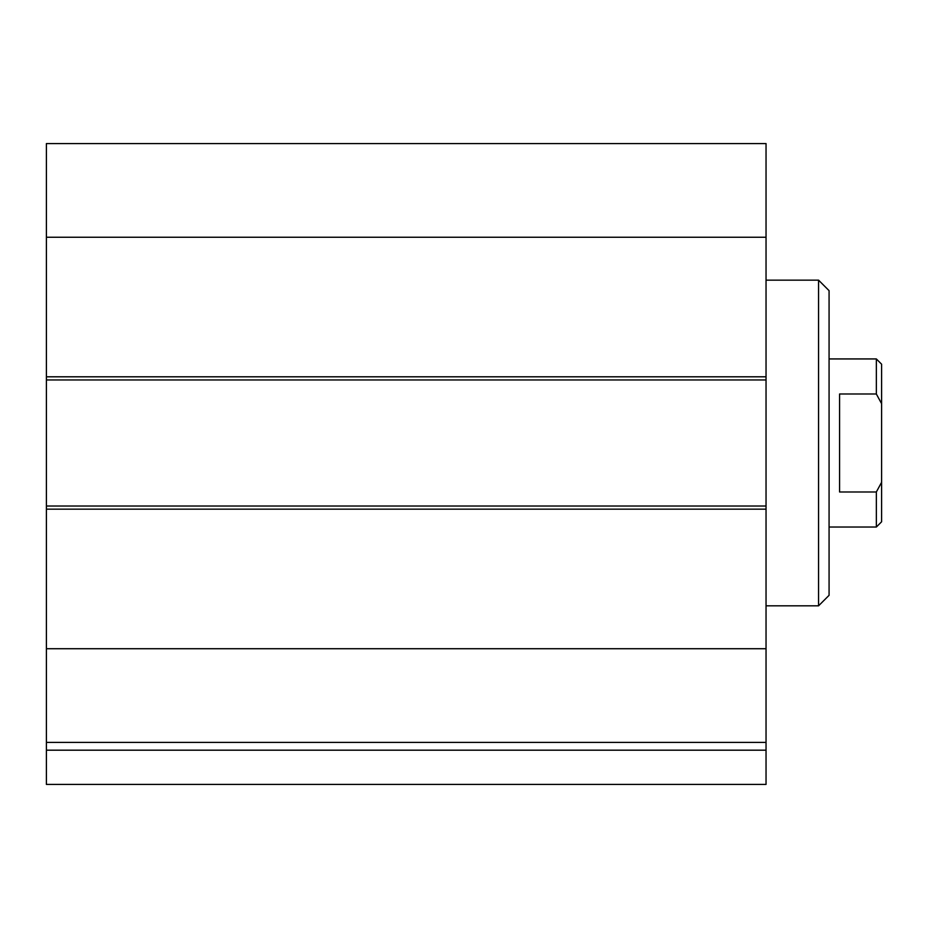 <?xml version="1.0" encoding="UTF-8"?>
<svg xmlns="http://www.w3.org/2000/svg" width="928" height="928" viewBox="0 0 928 928"><rect width="100%" height="100%" fill="white"/><g stroke="black" fill="none" stroke-linecap="round" stroke-linejoin="round"><path stroke-width="1.39" d="M46.4 750.184L46.4 784.427L766.041 784.427L766.041 143.573L46.4 143.573L46.4 750.184L766.041 750.184M818.566 605.822L829.075 595.324L829.075 290.661L818.566 280.152L818.566 605.822L766.041 605.822M46.4 379.958L766.041 379.958M766.041 506.027L46.4 506.027M46.4 648.718L766.041 648.718M46.4 742.4L766.041 742.4M46.4 237.255L766.041 237.255M839.573 491.979L839.573 393.994L876.345 393.994L881.6 403.68L881.6 482.293L876.345 491.979L839.573 491.979M876.345 491.979L876.345 527.034L829.075 527.034M829.075 358.939L876.345 358.939L876.345 393.994M876.345 527.034L881.6 521.78L881.6 482.293M881.6 403.68L881.6 364.194L876.345 358.939M766.041 376.803L46.4 376.803M46.4 509.17L766.041 509.17M818.566 280.152L766.041 280.152"/></g></svg>
